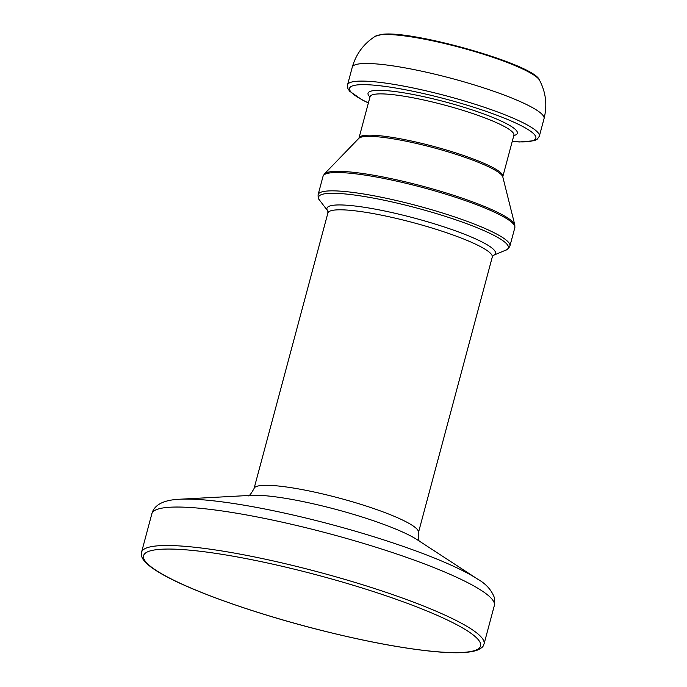 <?xml version="1.0" encoding="UTF-8"?>
<svg xmlns="http://www.w3.org/2000/svg" width="687" height="687" viewBox="0 0 687 687"><rect width="100%" height="100%" fill="white"/><g stroke="black" fill="none" stroke-linecap="round" stroke-linejoin="round"><path stroke-width="1.03" d="M443.493 231.691A85.094 12.804 15 0 1 492.27 257.075L418.452 532.571A85.094 12.804 -165 0 0 369.675 507.186A85.094 12.804 -165 0 0 261.086 485.52A85.094 12.804 -165 0 0 254.061 488.526L327.879 213.03A85.094 12.804 15 0 1 334.904 210.024A85.094 12.804 15 0 1 443.493 231.691M381.173 34.728A85.823 12.916 15 0 1 470.14 50.22A85.823 12.916 15 0 1 539.535 80.224C535.121 64.655 412.209 30.005 382.247 34.35L375.368 36.239A85.823 12.916 15 0 1 381.173 34.728M512.219 141.522L519.647 141.969L534.306 140.706L537.157 139.298L539.329 136.258A99.28 14.934 -165 0 0 482.42 106.631A99.28 14.934 -165 0 0 355.737 81.358A99.28 14.934 -165 0 0 347.536 84.87L352.251 67.257A99.28 14.934 15 0 1 360.452 63.745A99.28 14.934 15 0 1 487.135 89.027A99.28 14.934 15 0 1 544.044 118.653C547.41 105.18 545.907 92.367 539.535 80.224M368.395 102.904A96.438 14.513 15 0 1 357.515 84.896A96.438 14.513 15 0 1 493.3 113.896A96.438 14.513 15 0 1 512.236 141.453M513.816 135.554A77.296 11.627 -165 0 0 469.393 109.01A77.296 11.627 -165 0 0 374.424 90.529A77.296 11.627 -165 0 0 369.975 97.013M370.156 96.438L370.061 96.704A74.462 11.207 15 0 1 376.21 94.076A74.462 11.207 15 0 1 471.222 113.037A74.462 11.207 15 0 1 513.902 135.253L513.953 134.97M513.902 135.253L502.832 176.542A74.462 11.207 -165 0 0 460.153 154.326A74.462 11.207 -165 0 0 365.14 135.365A74.462 11.207 -165 0 0 358.992 138.001L370.061 96.704M358.992 138.001L358.803 138.37A74.806 11.258 15 0 1 364.488 136.567A74.806 11.258 15 0 1 459.947 155.614A74.806 11.258 15 0 1 502.815 176.963L514.829 225.01A98.928 14.882 -165 0 0 458.126 196.783A98.928 14.882 -165 0 0 331.89 171.587A98.928 14.882 -165 0 0 324.376 173.983L323.036 176.301A99.28 14.934 15 0 1 331.237 172.789A99.28 14.934 15 0 1 457.92 198.071A99.28 14.934 15 0 1 514.829 227.689L514.829 225.01M514.829 227.689L509.917 246.006A99.28 14.934 -165 0 0 453.008 216.388A99.28 14.934 -165 0 0 326.325 191.106A99.28 14.934 -165 0 0 318.124 194.619L323.036 176.301M318.124 194.619C318.004 197.47 318.493 199.324 319.592 200.192A98.215 14.779 15 0 1 326.694 193.536A98.215 14.779 15 0 1 452.02 218.543A98.215 14.779 15 0 1 505.864 250.102C507.246 249.905 508.595 248.539 509.917 246.006M493.275 255.401L493.412 255.332A87.223 13.122 -165 0 0 445.459 227.371A87.223 13.122 -165 0 0 334.157 205.164A87.223 13.122 -165 0 0 327.776 210.978L319.592 200.192M179.59 499.234L251.528 495.336A94.428 14.204 15 0 1 369.924 519.544A94.428 14.204 15 0 1 417.232 539.742L477.585 579.081A169.818 25.548 -165 0 0 392.509 542.764A169.818 25.548 -165 0 0 179.59 499.234L175.374 499.552C157.916 501.244 153.278 508.466 151.853 513.773A177.28 26.673 15 0 1 166.494 507.504A177.28 26.673 15 0 1 392.715 552.649A177.28 26.673 15 0 1 494.339 605.548L484.034 644.002A177.28 26.673 -165 0 0 382.41 591.112A177.28 26.673 -165 0 0 156.189 545.967A177.28 26.673 -165 0 0 141.548 552.236C141.007 555.062 141.702 557.672 143.626 560.077C146.434 563.838 151.535 567.917 158.92 572.323C187.19 589.626 253.829 613.422 320.709 630.237C364.986 641.357 402.762 648.459 434.038 651.542C455.696 653.629 470.475 653.028 478.358 649.739C484.412 646.304 482.755 646.124 484.034 644.002M478.787 579.88A169.818 25.548 -165 0 0 477.585 579.081C485.821 583.727 491.385 589.832 494.288 597.415L494.339 605.548M157.967 549.514A174.446 26.243 15 0 1 448.439 620.516A174.446 26.243 15 0 1 329.786 632.461A174.446 26.243 15 0 1 157.967 549.514M352.251 67.257C356.072 53.912 363.784 43.564 375.368 36.239M347.536 84.87L347.905 88.606L349.683 91.259L362.118 99.864L368.378 102.981M539.329 136.258L544.044 118.653M358.803 138.37L324.376 173.983M492.27 257.075L493.412 255.332L505.864 250.102M327.845 211.072L327.879 213.03M254.061 488.526C250.944 494.099 248.952 496.512 248.076 495.756M418.452 532.571C418.357 538.96 418.881 542.043 420.015 541.828M141.548 552.236L151.853 513.773"/></g></svg>
